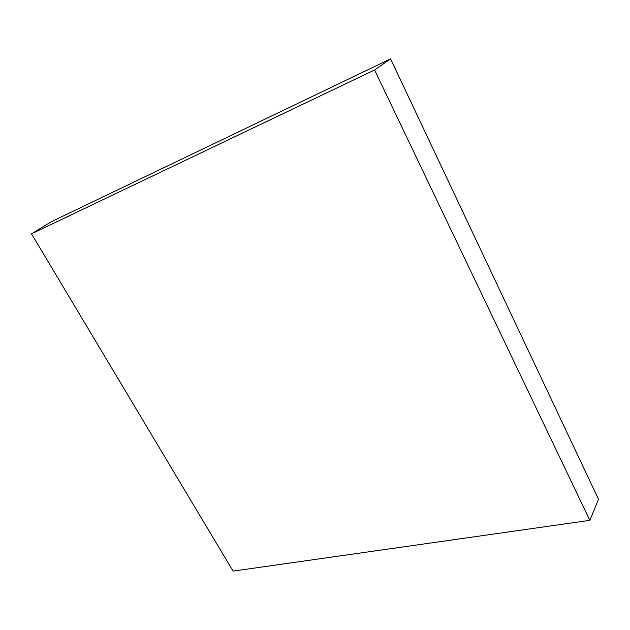 <?xml version="1.0" encoding="UTF-8"?>
<svg xmlns="http://www.w3.org/2000/svg" width="630" height="630" viewBox="0 0 630 630"><rect width="100%" height="100%" fill="white"/><g stroke="black" fill="none" stroke-linecap="round" stroke-linejoin="round"><path stroke-width="0.94" d="M31.5 233.832L374.59 69.969L589.845 520.348L233.084 571.126L31.5 233.832L51.243 221.752L390.568 58.873L374.59 69.969M390.568 58.873L598.5 499.251L589.845 520.348"/></g></svg>
